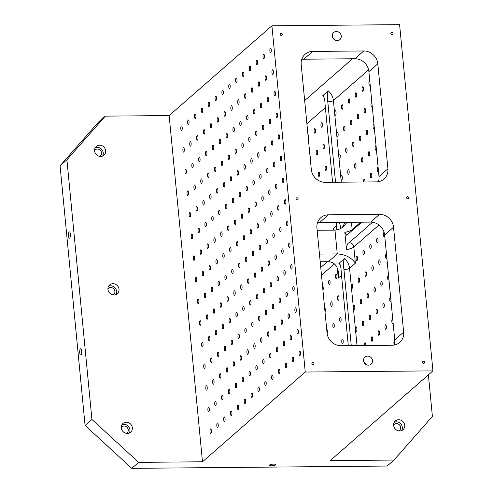 <?xml version="1.0" encoding="UTF-8"?>
<svg xmlns="http://www.w3.org/2000/svg" width="493" height="493" viewBox="0 0 493 493"><rect width="100%" height="100%" fill="white"/><g stroke="black" fill="none" stroke-linecap="round" stroke-linejoin="round"><path stroke-width="0.74" d="M394.197 345.063A13.471 12.319 48.9 0 0 394.739 339.936L384.632 234.988A13.471 12.319 48.9 0 0 370.613 222.115L379.524 214.338L328.449 214.8A13.471 12.319 48.9 0 0 320.838 217.635A13.471 12.319 48.9 0 0 316.931 227.902L327.038 332.849A13.471 12.319 48.9 0 0 341.057 345.716L392.126 345.254A13.471 12.319 48.9 0 0 399.737 342.419A13.471 12.319 48.9 0 0 403.644 332.159L393.537 227.205A13.471 12.319 48.9 0 0 379.524 214.338M60.072 165.784L66.919 159.8L105.311 116.138L98.464 122.122L60.072 165.784L85.073 425.459L91.926 419.475L138.65 462.366L131.797 468.35L387.153 466.045L394.006 460.055L432.398 416.394L428.399 374.84M394.301 344.73A2.268 0.721 89.5 0 1 393.907 342.185A2.268 0.721 89.5 0 1 394.591 340.441A2.268 0.721 89.5 0 1 394.782 340.521M393.069 322.619A2.268 0.721 89.5 0 1 392.551 323.34A2.268 0.721 89.5 0 1 391.806 321.079A2.268 0.721 89.5 0 1 392.508 318.805A2.268 0.721 89.5 0 1 392.711 318.891M386.37 326.452A2.268 0.721 89.5 0 1 385.699 329.324A2.268 0.721 89.5 0 1 384.953 327.062A2.268 0.721 89.5 0 1 385.655 324.788A2.268 0.721 89.5 0 1 386.37 326.452M379.518 332.436A2.268 0.721 89.5 0 1 378.846 335.308A2.268 0.721 89.5 0 1 378.106 333.046A2.268 0.721 89.5 0 1 378.809 330.772A2.268 0.721 89.5 0 1 379.518 332.436M372.671 338.42A2.268 0.721 89.5 0 1 371.999 341.292A2.268 0.721 89.5 0 1 371.254 339.03A2.268 0.721 89.5 0 1 371.956 336.756A2.268 0.721 89.5 0 1 372.671 338.42M364.426 345.507A2.268 0.721 89.5 0 1 365.103 342.74A2.268 0.721 89.5 0 1 365.818 344.404A2.268 0.721 89.5 0 1 365.837 345.494M390.986 300.976A2.268 0.721 89.5 0 1 390.468 301.704A2.268 0.721 89.5 0 1 389.723 299.442A2.268 0.721 89.5 0 1 390.425 297.162A2.268 0.721 89.5 0 1 390.629 297.254M384.287 304.816A2.268 0.721 89.5 0 1 383.616 307.687A2.268 0.721 89.5 0 1 382.87 305.426A2.268 0.721 89.5 0 1 383.572 303.146A2.268 0.721 89.5 0 1 384.287 304.816M377.435 310.8A2.268 0.721 89.5 0 1 376.763 313.671A2.268 0.721 89.5 0 1 376.017 311.41A2.268 0.721 89.5 0 1 376.72 309.129A2.268 0.721 89.5 0 1 377.435 310.8M370.582 316.783A2.268 0.721 89.5 0 1 369.91 319.655A2.268 0.721 89.5 0 1 369.171 317.393A2.268 0.721 89.5 0 1 369.873 315.119A2.268 0.721 89.5 0 1 370.582 316.783M363.735 322.767A2.268 0.721 89.5 0 1 363.064 325.639A2.268 0.721 89.5 0 1 362.318 323.377A2.268 0.721 89.5 0 1 363.021 321.103A2.268 0.721 89.5 0 1 363.735 322.767M388.903 279.34A2.268 0.721 89.5 0 1 388.379 280.061A2.268 0.721 89.5 0 1 387.64 277.799A2.268 0.721 89.5 0 1 388.342 275.525A2.268 0.721 89.5 0 1 388.546 275.618M382.204 283.173A2.268 0.721 89.5 0 1 381.533 286.045A2.268 0.721 89.5 0 1 380.787 283.783A2.268 0.721 89.5 0 1 381.49 281.509A2.268 0.721 89.5 0 1 382.204 283.173M375.352 289.157A2.268 0.721 89.5 0 1 374.68 292.029A2.268 0.721 89.5 0 1 373.934 289.767A2.268 0.721 89.5 0 1 374.637 287.493A2.268 0.721 89.5 0 1 375.352 289.157M368.499 295.141A2.268 0.721 89.5 0 1 367.827 298.012A2.268 0.721 89.5 0 1 367.088 295.751A2.268 0.721 89.5 0 1 367.79 293.477A2.268 0.721 89.5 0 1 368.499 295.141M361.652 301.124A2.268 0.721 89.5 0 1 360.981 303.996A2.268 0.721 89.5 0 1 360.235 301.734A2.268 0.721 89.5 0 1 360.938 299.461A2.268 0.721 89.5 0 1 361.652 301.124M386.82 257.703A2.268 0.721 89.5 0 1 386.296 258.424A2.268 0.721 89.5 0 1 385.557 256.163A2.268 0.721 89.5 0 1 386.259 253.889A2.268 0.721 89.5 0 1 386.463 253.975M380.121 261.536A2.268 0.721 89.5 0 1 379.45 264.408A2.268 0.721 89.5 0 1 378.704 262.147A2.268 0.721 89.5 0 1 379.407 259.873A2.268 0.721 89.5 0 1 380.121 261.536M373.269 267.52A2.268 0.721 89.5 0 1 372.597 270.392A2.268 0.721 89.5 0 1 371.851 268.13A2.268 0.721 89.5 0 1 372.554 265.856A2.268 0.721 89.5 0 1 373.269 267.52M366.416 273.504A2.268 0.721 89.5 0 1 365.744 276.376A2.268 0.721 89.5 0 1 364.999 274.114A2.268 0.721 89.5 0 1 365.707 271.84A2.268 0.721 89.5 0 1 366.416 273.504M359.563 279.488A2.268 0.721 89.5 0 1 358.892 282.36A2.268 0.721 89.5 0 1 358.152 280.098A2.268 0.721 89.5 0 1 358.855 277.824A2.268 0.721 89.5 0 1 359.563 279.488M384.737 236.061A2.268 0.721 89.5 0 1 384.213 236.788A2.268 0.721 89.5 0 1 383.474 234.662A2.268 0.721 89.5 0 1 384.084 232.265M378.039 239.894A2.268 0.721 89.5 0 1 377.361 242.772A2.268 0.721 89.5 0 1 376.621 240.504A2.268 0.721 89.5 0 1 377.324 238.23A2.268 0.721 89.5 0 1 378.039 239.894M371.186 245.878A2.268 0.721 89.5 0 1 370.514 248.755A2.268 0.721 89.5 0 1 369.768 246.488A2.268 0.721 89.5 0 1 370.471 244.214A2.268 0.721 89.5 0 1 371.186 245.878M364.333 251.861A2.268 0.721 89.5 0 1 363.661 254.739A2.268 0.721 89.5 0 1 362.916 252.471A2.268 0.721 89.5 0 1 363.618 250.197A2.268 0.721 89.5 0 1 364.333 251.861M357.48 257.845A2.268 0.721 89.5 0 1 356.809 260.723A2.268 0.721 89.5 0 1 356.069 258.455A2.268 0.721 89.5 0 1 356.772 256.181A2.268 0.721 89.5 0 1 357.48 257.845M357.012 345.575L355.533 330.267A2.268 0.721 89.5 0 1 355.478 329.638A2.268 0.721 89.5 0 1 356.168 327.087A2.268 0.721 89.5 0 1 356.883 328.751A2.268 0.721 89.5 0 1 356.211 331.623A2.268 0.721 89.5 0 1 355.533 330.267L353.45 308.63A2.268 0.721 89.5 0 1 353.389 307.996A2.268 0.721 89.5 0 1 354.085 305.444A2.268 0.721 89.5 0 1 354.8 307.108A2.268 0.721 89.5 0 1 354.128 309.98A2.268 0.721 89.5 0 1 353.45 308.63L351.367 286.988A2.268 0.721 89.5 0 1 351.306 286.359A2.268 0.721 89.5 0 1 352.002 283.808A2.268 0.721 89.5 0 1 352.717 285.472A2.268 0.721 89.5 0 1 352.045 288.343A2.268 0.721 89.5 0 1 351.367 286.988L349.568 268.278L355.391 263.194L353.826 246.962A4.492 4.104 48.9 0 0 349.155 242.673C347.59 243.086 346.708 245.415 346.505 249.68L344.841 232.369A13.471 3.365 174.5 0 0 352.162 229.652L351.454 222.294M351.269 345.624L343.941 269.517C343.208 265.068 343.356 261.438 344.379 258.64L338.901 263.428L339.498 263.441M378.464 181.689A13.471 12.319 48.9 0 0 379.006 176.562L368.9 71.608A13.471 12.319 48.9 0 0 354.886 58.741L303.811 59.203A13.471 12.319 48.9 0 0 301.741 59.4M335.536 182.25L327.796 101.811C327.062 97.361 327.21 93.738 328.233 90.94L322.749 95.722L323.346 95.741M336.436 222.429L336.805 229.929M372.542 222.244L349.155 242.673M361.856 222.195L346.684 235.198L344.841 232.369M340.108 264.55A13.471 12.319 48.9 0 0 338.901 263.428C340.262 264.162 341.033 266.99 341.199 271.908L348.298 345.655M327.37 261.703L320.746 267.489M332.572 182.274L325.053 104.208C324.881 99.284 324.117 96.455 322.749 95.722A13.471 12.319 48.9 0 1 323.956 96.844M340.99 228.308L339.412 222.398M85.073 425.459L131.797 468.35M328.449 214.8L319.544 222.577A13.471 12.319 48.9 0 0 317.474 222.774M319.544 222.577L370.613 222.115M319.452 254.074L337.261 253.913C345.328 254.413 351.367 257.506 355.391 263.194M317.159 230.274L334.969 230.114C337.902 230.046 340.737 228.844 343.455 226.509L347.072 222.331M301.198 64.521L311.305 169.475A13.471 12.319 48.9 0 0 325.325 182.342L376.393 181.88A13.471 12.319 48.9 0 0 384.01 179.045A13.471 12.319 48.9 0 0 387.911 168.779L377.811 63.831A13.471 12.319 48.9 0 0 363.791 50.964L312.716 51.426A13.471 12.319 48.9 0 0 305.105 54.261A13.471 12.319 48.9 0 0 301.198 64.521M334.242 230.12L333.471 228.382L333.638 230.126M320.191 261.771L328.356 261.697C334.106 262.048 337.489 265.721 338.494 272.703L338.266 278.151L341.526 275.304M343.183 340.718A2.268 0.721 89.5 0 1 342.512 343.59A2.268 0.721 89.5 0 1 341.766 341.329A2.268 0.721 89.5 0 1 342.469 339.055A2.268 0.721 89.5 0 1 343.183 340.718M341.094 319.076A2.268 0.721 89.5 0 1 340.423 321.954A2.268 0.721 89.5 0 1 339.683 319.686A2.268 0.721 89.5 0 1 340.386 317.412A2.268 0.721 89.5 0 1 341.094 319.076M334.248 325.06A2.268 0.721 89.5 0 1 333.576 327.937A2.268 0.721 89.5 0 1 332.83 325.67A2.268 0.721 89.5 0 1 333.533 323.396A2.268 0.721 89.5 0 1 334.248 325.06M326.705 329.379A2.268 0.721 89.5 0 1 327.395 331.043A2.268 0.721 89.5 0 1 327.124 333.533M339.011 297.439A2.268 0.721 89.5 0 1 338.34 300.311A2.268 0.721 89.5 0 1 337.6 298.049A2.268 0.721 89.5 0 1 338.303 295.775A2.268 0.721 89.5 0 1 339.011 297.439M332.165 303.423A2.268 0.721 89.5 0 1 331.493 306.295A2.268 0.721 89.5 0 1 330.748 304.033A2.268 0.721 89.5 0 1 331.45 301.759A2.268 0.721 89.5 0 1 332.165 303.423M324.622 307.743A2.268 0.721 89.5 0 1 325.312 309.407A2.268 0.721 89.5 0 1 325.023 311.927M336.929 275.797A2.268 0.721 89.5 0 1 336.257 278.674A2.268 0.721 89.5 0 1 335.517 276.413A2.268 0.721 89.5 0 1 336.22 274.133A2.268 0.721 89.5 0 1 336.929 275.797M330.082 281.78A2.268 0.721 89.5 0 1 329.41 284.658A2.268 0.721 89.5 0 1 328.665 282.397A2.268 0.721 89.5 0 1 329.367 280.116A2.268 0.721 89.5 0 1 330.082 281.78M322.539 286.1A2.268 0.721 89.5 0 1 323.229 287.764A2.268 0.721 89.5 0 1 322.94 290.285M299.054 353.986A2.268 0.721 89.5 0 1 299.726 351.115A2.268 0.721 89.5 0 1 300.465 353.376A2.268 0.721 89.5 0 1 299.762 355.65A2.268 0.721 89.5 0 1 299.054 353.986M292.201 359.97A2.268 0.721 89.5 0 1 292.873 357.098A2.268 0.721 89.5 0 1 293.618 359.36A2.268 0.721 89.5 0 1 292.916 361.634A2.268 0.721 89.5 0 1 292.201 359.97M285.348 365.954A2.268 0.721 89.5 0 1 286.02 363.082A2.268 0.721 89.5 0 1 286.766 365.344A2.268 0.721 89.5 0 1 286.063 367.618A2.268 0.721 89.5 0 1 285.348 365.954M278.496 371.938A2.268 0.721 89.5 0 1 279.174 369.066A2.268 0.721 89.5 0 1 279.913 371.328A2.268 0.721 89.5 0 1 279.211 373.602A2.268 0.721 89.5 0 1 278.496 371.938M271.649 377.921A2.268 0.721 89.5 0 1 272.321 375.05A2.268 0.721 89.5 0 1 273.067 377.311A2.268 0.721 89.5 0 1 272.358 379.585A2.268 0.721 89.5 0 1 271.649 377.921M264.796 383.905A2.268 0.721 89.5 0 1 265.468 381.034A2.268 0.721 89.5 0 1 266.214 383.295A2.268 0.721 89.5 0 1 265.511 385.569A2.268 0.721 89.5 0 1 264.796 383.905M257.944 389.889A2.268 0.721 89.5 0 1 258.615 387.017A2.268 0.721 89.5 0 1 259.361 389.279A2.268 0.721 89.5 0 1 258.659 391.553A2.268 0.721 89.5 0 1 257.944 389.889M251.097 395.873A2.268 0.721 89.5 0 1 251.769 393.001A2.268 0.721 89.5 0 1 252.508 395.263A2.268 0.721 89.5 0 1 251.806 397.537A2.268 0.721 89.5 0 1 251.097 395.873M244.245 401.857A2.268 0.721 89.5 0 1 244.916 398.985A2.268 0.721 89.5 0 1 245.662 401.247A2.268 0.721 89.5 0 1 244.959 403.52A2.268 0.721 89.5 0 1 244.245 401.857M237.392 407.84A2.268 0.721 89.5 0 1 238.064 404.969A2.268 0.721 89.5 0 1 238.809 407.23A2.268 0.721 89.5 0 1 238.107 409.51A2.268 0.721 89.5 0 1 237.392 407.84M230.545 413.824A2.268 0.721 89.5 0 1 231.217 410.952A2.268 0.721 89.5 0 1 231.956 413.214A2.268 0.721 89.5 0 1 231.254 415.494A2.268 0.721 89.5 0 1 230.545 413.824M223.693 419.808A2.268 0.721 89.5 0 1 224.364 416.936A2.268 0.721 89.5 0 1 225.11 419.198A2.268 0.721 89.5 0 1 224.401 421.478A2.268 0.721 89.5 0 1 223.693 419.808M216.84 425.798A2.268 0.721 89.5 0 1 217.512 422.92A2.268 0.721 89.5 0 1 218.257 425.182A2.268 0.721 89.5 0 1 217.555 427.462A2.268 0.721 89.5 0 1 216.84 425.798M209.987 431.782A2.268 0.721 89.5 0 1 210.659 428.904A2.268 0.721 89.5 0 1 211.405 431.165A2.268 0.721 89.5 0 1 210.702 433.446A2.268 0.721 89.5 0 1 209.987 431.782M296.971 332.35A2.268 0.721 89.5 0 1 297.643 329.478A2.268 0.721 89.5 0 1 298.382 331.74A2.268 0.721 89.5 0 1 297.68 334.014A2.268 0.721 89.5 0 1 296.971 332.35M290.118 338.334A2.268 0.721 89.5 0 1 290.79 335.462A2.268 0.721 89.5 0 1 291.536 337.723A2.268 0.721 89.5 0 1 290.827 339.997A2.268 0.721 89.5 0 1 290.118 338.334M283.265 344.317A2.268 0.721 89.5 0 1 283.937 341.446A2.268 0.721 89.5 0 1 284.683 343.707A2.268 0.721 89.5 0 1 283.98 345.981A2.268 0.721 89.5 0 1 283.265 344.317M276.413 350.301A2.268 0.721 89.5 0 1 277.084 347.429A2.268 0.721 89.5 0 1 277.83 349.691A2.268 0.721 89.5 0 1 277.128 351.965A2.268 0.721 89.5 0 1 276.413 350.301M269.566 356.285A2.268 0.721 89.5 0 1 270.238 353.413A2.268 0.721 89.5 0 1 270.977 355.675A2.268 0.721 89.5 0 1 270.275 357.949A2.268 0.721 89.5 0 1 269.566 356.285M262.714 362.269A2.268 0.721 89.5 0 1 263.385 359.397A2.268 0.721 89.5 0 1 264.131 361.659A2.268 0.721 89.5 0 1 263.428 363.933A2.268 0.721 89.5 0 1 262.714 362.269M255.861 368.253A2.268 0.721 89.5 0 1 256.533 365.381A2.268 0.721 89.5 0 1 257.278 367.642A2.268 0.721 89.5 0 1 256.576 369.916A2.268 0.721 89.5 0 1 255.861 368.253M249.014 374.236A2.268 0.721 89.5 0 1 249.686 371.365A2.268 0.721 89.5 0 1 250.426 373.626A2.268 0.721 89.5 0 1 249.723 375.9A2.268 0.721 89.5 0 1 249.014 374.236M242.162 380.22A2.268 0.721 89.5 0 1 242.833 377.348A2.268 0.721 89.5 0 1 243.579 379.61A2.268 0.721 89.5 0 1 242.87 381.884A2.268 0.721 89.5 0 1 242.162 380.22M235.309 386.204A2.268 0.721 89.5 0 1 235.981 383.332A2.268 0.721 89.5 0 1 236.726 385.594A2.268 0.721 89.5 0 1 236.024 387.868A2.268 0.721 89.5 0 1 235.309 386.204M228.456 392.188A2.268 0.721 89.5 0 1 229.128 389.316A2.268 0.721 89.5 0 1 229.874 391.578A2.268 0.721 89.5 0 1 229.171 393.852A2.268 0.721 89.5 0 1 228.456 392.188M221.61 398.171A2.268 0.721 89.5 0 1 222.281 395.3A2.268 0.721 89.5 0 1 223.021 397.561A2.268 0.721 89.5 0 1 222.318 399.835A2.268 0.721 89.5 0 1 221.61 398.171M214.757 404.155A2.268 0.721 89.5 0 1 215.429 401.284A2.268 0.721 89.5 0 1 216.174 403.545A2.268 0.721 89.5 0 1 215.472 405.819A2.268 0.721 89.5 0 1 214.757 404.155M207.904 410.139A2.268 0.721 89.5 0 1 208.576 407.267A2.268 0.721 89.5 0 1 209.322 409.529A2.268 0.721 89.5 0 1 208.619 411.803A2.268 0.721 89.5 0 1 207.904 410.139M294.882 310.707A2.268 0.721 89.5 0 1 295.553 307.835A2.268 0.721 89.5 0 1 296.299 310.097A2.268 0.721 89.5 0 1 295.597 312.371A2.268 0.721 89.5 0 1 294.882 310.707M288.035 316.691A2.268 0.721 89.5 0 1 288.707 313.819A2.268 0.721 89.5 0 1 289.446 316.081A2.268 0.721 89.5 0 1 288.744 318.355A2.268 0.721 89.5 0 1 288.035 316.691M281.183 322.675A2.268 0.721 89.5 0 1 281.854 319.803A2.268 0.721 89.5 0 1 282.6 322.065A2.268 0.721 89.5 0 1 281.897 324.345A2.268 0.721 89.5 0 1 281.183 322.675M274.33 328.658A2.268 0.721 89.5 0 1 275.002 325.787A2.268 0.721 89.5 0 1 275.747 328.048A2.268 0.721 89.5 0 1 275.045 330.328A2.268 0.721 89.5 0 1 274.33 328.658M267.483 334.642A2.268 0.721 89.5 0 1 268.155 331.771A2.268 0.721 89.5 0 1 268.895 334.032A2.268 0.721 89.5 0 1 268.192 336.312A2.268 0.721 89.5 0 1 267.483 334.642M260.631 340.632A2.268 0.721 89.5 0 1 261.302 337.754A2.268 0.721 89.5 0 1 262.048 340.016A2.268 0.721 89.5 0 1 261.345 342.296A2.268 0.721 89.5 0 1 260.631 340.632M253.778 346.616A2.268 0.721 89.5 0 1 254.45 343.738A2.268 0.721 89.5 0 1 255.195 346A2.268 0.721 89.5 0 1 254.493 348.28A2.268 0.721 89.5 0 1 253.778 346.616M246.925 352.6A2.268 0.721 89.5 0 1 247.597 349.722A2.268 0.721 89.5 0 1 248.343 351.984A2.268 0.721 89.5 0 1 247.64 354.264A2.268 0.721 89.5 0 1 246.925 352.6M240.079 358.584A2.268 0.721 89.5 0 1 240.75 355.706A2.268 0.721 89.5 0 1 241.49 357.967A2.268 0.721 89.5 0 1 240.787 360.247A2.268 0.721 89.5 0 1 240.079 358.584M233.226 364.567A2.268 0.721 89.5 0 1 233.898 361.689A2.268 0.721 89.5 0 1 234.643 363.951A2.268 0.721 89.5 0 1 233.941 366.231A2.268 0.721 89.5 0 1 233.226 364.567M226.373 370.551A2.268 0.721 89.5 0 1 227.045 367.673A2.268 0.721 89.5 0 1 227.791 369.935A2.268 0.721 89.5 0 1 227.088 372.215A2.268 0.721 89.5 0 1 226.373 370.551M219.527 376.535A2.268 0.721 89.5 0 1 220.198 373.657A2.268 0.721 89.5 0 1 220.938 375.919A2.268 0.721 89.5 0 1 220.235 378.199A2.268 0.721 89.5 0 1 219.527 376.535M212.674 382.519A2.268 0.721 89.5 0 1 213.346 379.641A2.268 0.721 89.5 0 1 214.091 381.902A2.268 0.721 89.5 0 1 213.389 384.183A2.268 0.721 89.5 0 1 212.674 382.519M205.821 388.502A2.268 0.721 89.5 0 1 206.493 385.625A2.268 0.721 89.5 0 1 207.239 387.886A2.268 0.721 89.5 0 1 206.536 390.166A2.268 0.721 89.5 0 1 205.821 388.502M292.799 289.071A2.268 0.721 89.5 0 1 293.471 286.199A2.268 0.721 89.5 0 1 294.216 288.46A2.268 0.721 89.5 0 1 293.514 290.734A2.268 0.721 89.5 0 1 292.799 289.071M285.952 295.054A2.268 0.721 89.5 0 1 286.624 292.183A2.268 0.721 89.5 0 1 287.364 294.444A2.268 0.721 89.5 0 1 286.661 296.718A2.268 0.721 89.5 0 1 285.952 295.054M279.1 301.038A2.268 0.721 89.5 0 1 279.771 298.166A2.268 0.721 89.5 0 1 280.517 300.428A2.268 0.721 89.5 0 1 279.814 302.702A2.268 0.721 89.5 0 1 279.1 301.038M272.247 307.022A2.268 0.721 89.5 0 1 272.919 304.15A2.268 0.721 89.5 0 1 273.664 306.412A2.268 0.721 89.5 0 1 272.962 308.686A2.268 0.721 89.5 0 1 272.247 307.022M265.394 313.006A2.268 0.721 89.5 0 1 266.066 310.134A2.268 0.721 89.5 0 1 266.812 312.396A2.268 0.721 89.5 0 1 266.109 314.67A2.268 0.721 89.5 0 1 265.394 313.006M258.548 318.989A2.268 0.721 89.5 0 1 259.219 316.118A2.268 0.721 89.5 0 1 259.959 318.379A2.268 0.721 89.5 0 1 259.256 320.653A2.268 0.721 89.5 0 1 258.548 318.989M251.695 324.973A2.268 0.721 89.5 0 1 252.367 322.102A2.268 0.721 89.5 0 1 253.112 324.363A2.268 0.721 89.5 0 1 252.41 326.637A2.268 0.721 89.5 0 1 251.695 324.973M244.842 330.957A2.268 0.721 89.5 0 1 245.514 328.085A2.268 0.721 89.5 0 1 246.26 330.347A2.268 0.721 89.5 0 1 245.557 332.621A2.268 0.721 89.5 0 1 244.842 330.957M237.996 336.941A2.268 0.721 89.5 0 1 238.667 334.069A2.268 0.721 89.5 0 1 239.407 336.331A2.268 0.721 89.5 0 1 238.704 338.605A2.268 0.721 89.5 0 1 237.996 336.941M231.143 342.925A2.268 0.721 89.5 0 1 231.815 340.053A2.268 0.721 89.5 0 1 232.56 342.315A2.268 0.721 89.5 0 1 231.858 344.589A2.268 0.721 89.5 0 1 231.143 342.925M224.29 348.908A2.268 0.721 89.5 0 1 224.962 346.037A2.268 0.721 89.5 0 1 225.708 348.298A2.268 0.721 89.5 0 1 225.005 350.572A2.268 0.721 89.5 0 1 224.29 348.908M217.438 354.892A2.268 0.721 89.5 0 1 218.109 352.02A2.268 0.721 89.5 0 1 218.855 354.282A2.268 0.721 89.5 0 1 218.152 356.556A2.268 0.721 89.5 0 1 217.438 354.892M210.591 360.876A2.268 0.721 89.5 0 1 211.263 358.004A2.268 0.721 89.5 0 1 212.002 360.266A2.268 0.721 89.5 0 1 211.3 362.54A2.268 0.721 89.5 0 1 210.591 360.876M203.738 366.86A2.268 0.721 89.5 0 1 204.41 363.988A2.268 0.721 89.5 0 1 205.156 366.25A2.268 0.721 89.5 0 1 204.453 368.524A2.268 0.721 89.5 0 1 203.738 366.86M290.716 267.434A2.268 0.721 89.5 0 1 291.388 264.556A2.268 0.721 89.5 0 1 292.133 266.818A2.268 0.721 89.5 0 1 291.431 269.098A2.268 0.721 89.5 0 1 290.716 267.434M283.863 273.418A2.268 0.721 89.5 0 1 284.535 270.54A2.268 0.721 89.5 0 1 285.281 272.802A2.268 0.721 89.5 0 1 284.578 275.082A2.268 0.721 89.5 0 1 283.863 273.418M277.017 279.402A2.268 0.721 89.5 0 1 277.688 276.524A2.268 0.721 89.5 0 1 278.428 278.785A2.268 0.721 89.5 0 1 277.725 281.065A2.268 0.721 89.5 0 1 277.017 279.402M270.164 285.385A2.268 0.721 89.5 0 1 270.836 282.507A2.268 0.721 89.5 0 1 271.581 284.769A2.268 0.721 89.5 0 1 270.879 287.049A2.268 0.721 89.5 0 1 270.164 285.385M263.311 291.369A2.268 0.721 89.5 0 1 263.983 288.491A2.268 0.721 89.5 0 1 264.729 290.753A2.268 0.721 89.5 0 1 264.026 293.033A2.268 0.721 89.5 0 1 263.311 291.369M256.465 297.353A2.268 0.721 89.5 0 1 257.136 294.475A2.268 0.721 89.5 0 1 257.876 296.737A2.268 0.721 89.5 0 1 257.173 299.017A2.268 0.721 89.5 0 1 256.465 297.353M249.612 303.337A2.268 0.721 89.5 0 1 250.284 300.459A2.268 0.721 89.5 0 1 251.029 302.72A2.268 0.721 89.5 0 1 250.327 305.001A2.268 0.721 89.5 0 1 249.612 303.337M242.759 309.321A2.268 0.721 89.5 0 1 243.431 306.443A2.268 0.721 89.5 0 1 244.177 308.71A2.268 0.721 89.5 0 1 243.474 310.984A2.268 0.721 89.5 0 1 242.759 309.321M235.907 315.304A2.268 0.721 89.5 0 1 236.585 312.426A2.268 0.721 89.5 0 1 237.324 314.694A2.268 0.721 89.5 0 1 236.622 316.968A2.268 0.721 89.5 0 1 235.907 315.304M229.06 321.288A2.268 0.721 89.5 0 1 229.732 318.41A2.268 0.721 89.5 0 1 230.477 320.678A2.268 0.721 89.5 0 1 229.769 322.952A2.268 0.721 89.5 0 1 229.06 321.288M222.207 327.272A2.268 0.721 89.5 0 1 222.879 324.394A2.268 0.721 89.5 0 1 223.625 326.662A2.268 0.721 89.5 0 1 222.922 328.936A2.268 0.721 89.5 0 1 222.207 327.272M215.355 333.256A2.268 0.721 89.5 0 1 216.026 330.378A2.268 0.721 89.5 0 1 216.772 332.646A2.268 0.721 89.5 0 1 216.07 334.92A2.268 0.721 89.5 0 1 215.355 333.256M208.508 339.239A2.268 0.721 89.5 0 1 209.18 336.362A2.268 0.721 89.5 0 1 209.919 338.629A2.268 0.721 89.5 0 1 209.217 340.903A2.268 0.721 89.5 0 1 208.508 339.239M201.655 345.223A2.268 0.721 89.5 0 1 202.327 342.352A2.268 0.721 89.5 0 1 203.073 344.613A2.268 0.721 89.5 0 1 202.37 346.887A2.268 0.721 89.5 0 1 201.655 345.223M288.633 245.791A2.268 0.721 89.5 0 1 289.305 242.92A2.268 0.721 89.5 0 1 290.05 245.181A2.268 0.721 89.5 0 1 289.348 247.455A2.268 0.721 89.5 0 1 288.633 245.791M281.78 251.775A2.268 0.721 89.5 0 1 282.452 248.903A2.268 0.721 89.5 0 1 283.198 251.165A2.268 0.721 89.5 0 1 282.495 253.439A2.268 0.721 89.5 0 1 281.78 251.775M274.934 257.759A2.268 0.721 89.5 0 1 275.605 254.887A2.268 0.721 89.5 0 1 276.345 257.149A2.268 0.721 89.5 0 1 275.642 259.423A2.268 0.721 89.5 0 1 274.934 257.759M268.081 263.743A2.268 0.721 89.5 0 1 268.753 260.871A2.268 0.721 89.5 0 1 269.498 263.133A2.268 0.721 89.5 0 1 268.796 265.407A2.268 0.721 89.5 0 1 268.081 263.743M261.228 269.726A2.268 0.721 89.5 0 1 261.9 266.855A2.268 0.721 89.5 0 1 262.646 269.116A2.268 0.721 89.5 0 1 261.943 271.39A2.268 0.721 89.5 0 1 261.228 269.726M254.382 275.71A2.268 0.721 89.5 0 1 255.054 272.839A2.268 0.721 89.5 0 1 255.793 275.1A2.268 0.721 89.5 0 1 255.091 277.374A2.268 0.721 89.5 0 1 254.382 275.71M247.529 281.694A2.268 0.721 89.5 0 1 248.201 278.822A2.268 0.721 89.5 0 1 248.947 281.084A2.268 0.721 89.5 0 1 248.238 283.358A2.268 0.721 89.5 0 1 247.529 281.694M240.676 287.678A2.268 0.721 89.5 0 1 241.348 284.806A2.268 0.721 89.5 0 1 242.094 287.068A2.268 0.721 89.5 0 1 241.391 289.342A2.268 0.721 89.5 0 1 240.676 287.678M233.824 293.662A2.268 0.721 89.5 0 1 234.495 290.79A2.268 0.721 89.5 0 1 235.241 293.052A2.268 0.721 89.5 0 1 234.539 295.325A2.268 0.721 89.5 0 1 233.824 293.662M226.977 299.645A2.268 0.721 89.5 0 1 227.649 296.774A2.268 0.721 89.5 0 1 228.388 299.035A2.268 0.721 89.5 0 1 227.686 301.309A2.268 0.721 89.5 0 1 226.977 299.645M220.124 305.629A2.268 0.721 89.5 0 1 220.796 302.757A2.268 0.721 89.5 0 1 221.542 305.019A2.268 0.721 89.5 0 1 220.839 307.293A2.268 0.721 89.5 0 1 220.124 305.629M213.272 311.613A2.268 0.721 89.5 0 1 213.944 308.741A2.268 0.721 89.5 0 1 214.689 311.003A2.268 0.721 89.5 0 1 213.987 313.277A2.268 0.721 89.5 0 1 213.272 311.613M206.425 317.597A2.268 0.721 89.5 0 1 207.097 314.725A2.268 0.721 89.5 0 1 207.836 316.987A2.268 0.721 89.5 0 1 207.134 319.261A2.268 0.721 89.5 0 1 206.425 317.597M199.573 323.581A2.268 0.721 89.5 0 1 200.244 320.709A2.268 0.721 89.5 0 1 200.99 322.97A2.268 0.721 89.5 0 1 200.281 325.244A2.268 0.721 89.5 0 1 199.573 323.581M286.55 224.155A2.268 0.721 89.5 0 1 287.222 221.277A2.268 0.721 89.5 0 1 287.967 223.545A2.268 0.721 89.5 0 1 287.265 225.819A2.268 0.721 89.5 0 1 286.55 224.155M279.697 230.139A2.268 0.721 89.5 0 1 280.369 227.261A2.268 0.721 89.5 0 1 281.115 229.528A2.268 0.721 89.5 0 1 280.412 231.802A2.268 0.721 89.5 0 1 279.697 230.139M272.851 236.122A2.268 0.721 89.5 0 1 273.523 233.244A2.268 0.721 89.5 0 1 274.262 235.512A2.268 0.721 89.5 0 1 273.56 237.786A2.268 0.721 89.5 0 1 272.851 236.122M265.998 242.106A2.268 0.721 89.5 0 1 266.67 239.228A2.268 0.721 89.5 0 1 267.416 241.496A2.268 0.721 89.5 0 1 266.707 243.77A2.268 0.721 89.5 0 1 265.998 242.106M259.145 248.09A2.268 0.721 89.5 0 1 259.817 245.212A2.268 0.721 89.5 0 1 260.563 247.48A2.268 0.721 89.5 0 1 259.86 249.754A2.268 0.721 89.5 0 1 259.145 248.09M252.293 254.074A2.268 0.721 89.5 0 1 252.964 251.202A2.268 0.721 89.5 0 1 253.71 253.464A2.268 0.721 89.5 0 1 253.008 255.738A2.268 0.721 89.5 0 1 252.293 254.074M245.446 260.058A2.268 0.721 89.5 0 1 246.118 257.186A2.268 0.721 89.5 0 1 246.857 259.447A2.268 0.721 89.5 0 1 246.155 261.721A2.268 0.721 89.5 0 1 245.446 260.058M238.594 266.041A2.268 0.721 89.5 0 1 239.265 263.17A2.268 0.721 89.5 0 1 240.011 265.431A2.268 0.721 89.5 0 1 239.308 267.705A2.268 0.721 89.5 0 1 238.594 266.041M231.741 272.025A2.268 0.721 89.5 0 1 232.413 269.153A2.268 0.721 89.5 0 1 233.158 271.415A2.268 0.721 89.5 0 1 232.456 273.689A2.268 0.721 89.5 0 1 231.741 272.025M224.894 278.009A2.268 0.721 89.5 0 1 225.566 275.137A2.268 0.721 89.5 0 1 226.305 277.399A2.268 0.721 89.5 0 1 225.603 279.673A2.268 0.721 89.5 0 1 224.894 278.009M218.042 283.993A2.268 0.721 89.5 0 1 218.713 281.121A2.268 0.721 89.5 0 1 219.459 283.383A2.268 0.721 89.5 0 1 218.756 285.657A2.268 0.721 89.5 0 1 218.042 283.993M211.189 289.976A2.268 0.721 89.5 0 1 211.861 287.105A2.268 0.721 89.5 0 1 212.606 289.366A2.268 0.721 89.5 0 1 211.904 291.64A2.268 0.721 89.5 0 1 211.189 289.976M204.336 295.96A2.268 0.721 89.5 0 1 205.008 293.089A2.268 0.721 89.5 0 1 205.754 295.35A2.268 0.721 89.5 0 1 205.051 297.624A2.268 0.721 89.5 0 1 204.336 295.96M197.49 301.944A2.268 0.721 89.5 0 1 198.161 299.072A2.268 0.721 89.5 0 1 198.901 301.334A2.268 0.721 89.5 0 1 198.198 303.608A2.268 0.721 89.5 0 1 197.49 301.944M284.467 202.512A2.268 0.721 89.5 0 1 285.139 199.64A2.268 0.721 89.5 0 1 285.885 201.902A2.268 0.721 89.5 0 1 285.182 204.176A2.268 0.721 89.5 0 1 284.467 202.512M277.614 208.496A2.268 0.721 89.5 0 1 278.286 205.624A2.268 0.721 89.5 0 1 279.032 207.886A2.268 0.721 89.5 0 1 278.329 210.16A2.268 0.721 89.5 0 1 277.614 208.496M270.762 214.48A2.268 0.721 89.5 0 1 271.433 211.608A2.268 0.721 89.5 0 1 272.179 213.87A2.268 0.721 89.5 0 1 271.477 216.144A2.268 0.721 89.5 0 1 270.762 214.48M263.915 220.463A2.268 0.721 89.5 0 1 264.587 217.592A2.268 0.721 89.5 0 1 265.326 219.853A2.268 0.721 89.5 0 1 264.624 222.127A2.268 0.721 89.5 0 1 263.915 220.463M257.063 226.447A2.268 0.721 89.5 0 1 257.734 223.576A2.268 0.721 89.5 0 1 258.48 225.837A2.268 0.721 89.5 0 1 257.777 228.111A2.268 0.721 89.5 0 1 257.063 226.447M250.21 232.431A2.268 0.721 89.5 0 1 250.882 229.559A2.268 0.721 89.5 0 1 251.627 231.821A2.268 0.721 89.5 0 1 250.925 234.095A2.268 0.721 89.5 0 1 250.21 232.431M243.363 238.415A2.268 0.721 89.5 0 1 244.035 235.543A2.268 0.721 89.5 0 1 244.774 237.805A2.268 0.721 89.5 0 1 244.072 240.079A2.268 0.721 89.5 0 1 243.363 238.415M236.511 244.399A2.268 0.721 89.5 0 1 237.182 241.527A2.268 0.721 89.5 0 1 237.928 243.788A2.268 0.721 89.5 0 1 237.225 246.062A2.268 0.721 89.5 0 1 236.511 244.399M229.658 250.382A2.268 0.721 89.5 0 1 230.33 247.511A2.268 0.721 89.5 0 1 231.075 249.772A2.268 0.721 89.5 0 1 230.373 252.052A2.268 0.721 89.5 0 1 229.658 250.382M222.805 256.366A2.268 0.721 89.5 0 1 223.477 253.494A2.268 0.721 89.5 0 1 224.223 255.756A2.268 0.721 89.5 0 1 223.52 258.036A2.268 0.721 89.5 0 1 222.805 256.366M215.959 262.35A2.268 0.721 89.5 0 1 216.63 259.478A2.268 0.721 89.5 0 1 217.37 261.74A2.268 0.721 89.5 0 1 216.667 264.02A2.268 0.721 89.5 0 1 215.959 262.35M209.106 268.34A2.268 0.721 89.5 0 1 209.778 265.462A2.268 0.721 89.5 0 1 210.523 267.724A2.268 0.721 89.5 0 1 209.821 270.004A2.268 0.721 89.5 0 1 209.106 268.34M202.253 274.324A2.268 0.721 89.5 0 1 202.925 271.446A2.268 0.721 89.5 0 1 203.671 273.707A2.268 0.721 89.5 0 1 202.968 275.988A2.268 0.721 89.5 0 1 202.253 274.324M195.407 280.307A2.268 0.721 89.5 0 1 196.078 277.43A2.268 0.721 89.5 0 1 196.818 279.691A2.268 0.721 89.5 0 1 196.115 281.971A2.268 0.721 89.5 0 1 195.407 280.307M282.384 180.876A2.268 0.721 89.5 0 1 283.056 178.004A2.268 0.721 89.5 0 1 283.795 180.265A2.268 0.721 89.5 0 1 283.093 182.539A2.268 0.721 89.5 0 1 282.384 180.876M275.532 186.859A2.268 0.721 89.5 0 1 276.203 183.988A2.268 0.721 89.5 0 1 276.949 186.249A2.268 0.721 89.5 0 1 276.246 188.523A2.268 0.721 89.5 0 1 275.532 186.859M268.679 192.843A2.268 0.721 89.5 0 1 269.351 189.971A2.268 0.721 89.5 0 1 270.096 192.233A2.268 0.721 89.5 0 1 269.394 194.507A2.268 0.721 89.5 0 1 268.679 192.843M261.832 198.827A2.268 0.721 89.5 0 1 262.504 195.955A2.268 0.721 89.5 0 1 263.244 198.217A2.268 0.721 89.5 0 1 262.541 200.491A2.268 0.721 89.5 0 1 261.832 198.827M254.98 204.811A2.268 0.721 89.5 0 1 255.651 201.939A2.268 0.721 89.5 0 1 256.397 204.201A2.268 0.721 89.5 0 1 255.694 206.475A2.268 0.721 89.5 0 1 254.98 204.811M248.127 210.794A2.268 0.721 89.5 0 1 248.799 207.923A2.268 0.721 89.5 0 1 249.544 210.184A2.268 0.721 89.5 0 1 248.842 212.458A2.268 0.721 89.5 0 1 248.127 210.794M241.274 216.778A2.268 0.721 89.5 0 1 241.946 213.907A2.268 0.721 89.5 0 1 242.692 216.168A2.268 0.721 89.5 0 1 241.989 218.442A2.268 0.721 89.5 0 1 241.274 216.778M234.428 222.762A2.268 0.721 89.5 0 1 235.099 219.89A2.268 0.721 89.5 0 1 235.839 222.152A2.268 0.721 89.5 0 1 235.136 224.426A2.268 0.721 89.5 0 1 234.428 222.762M227.575 228.746A2.268 0.721 89.5 0 1 228.247 225.874A2.268 0.721 89.5 0 1 228.992 228.136A2.268 0.721 89.5 0 1 228.29 230.41A2.268 0.721 89.5 0 1 227.575 228.746M220.722 234.73A2.268 0.721 89.5 0 1 221.394 231.858A2.268 0.721 89.5 0 1 222.14 234.12A2.268 0.721 89.5 0 1 221.437 236.393A2.268 0.721 89.5 0 1 220.722 234.73M213.876 240.713A2.268 0.721 89.5 0 1 214.547 237.842A2.268 0.721 89.5 0 1 215.287 240.103A2.268 0.721 89.5 0 1 214.584 242.377A2.268 0.721 89.5 0 1 213.876 240.713M207.023 246.697A2.268 0.721 89.5 0 1 207.695 243.825A2.268 0.721 89.5 0 1 208.44 246.087A2.268 0.721 89.5 0 1 207.738 248.361A2.268 0.721 89.5 0 1 207.023 246.697M200.17 252.681A2.268 0.721 89.5 0 1 200.842 249.809A2.268 0.721 89.5 0 1 201.588 252.071A2.268 0.721 89.5 0 1 200.885 254.345A2.268 0.721 89.5 0 1 200.17 252.681M193.318 258.665A2.268 0.721 89.5 0 1 193.989 255.793A2.268 0.721 89.5 0 1 194.735 258.055A2.268 0.721 89.5 0 1 194.032 260.329A2.268 0.721 89.5 0 1 193.318 258.665M280.301 159.233A2.268 0.721 89.5 0 1 280.973 156.361A2.268 0.721 89.5 0 1 281.713 158.623A2.268 0.721 89.5 0 1 281.01 160.897A2.268 0.721 89.5 0 1 280.301 159.233M273.449 165.217A2.268 0.721 89.5 0 1 274.12 162.345A2.268 0.721 89.5 0 1 274.866 164.607A2.268 0.721 89.5 0 1 274.163 166.887A2.268 0.721 89.5 0 1 273.449 165.217M266.596 171.2A2.268 0.721 89.5 0 1 267.268 168.329A2.268 0.721 89.5 0 1 268.013 170.59A2.268 0.721 89.5 0 1 267.311 172.87A2.268 0.721 89.5 0 1 266.596 171.2M259.743 177.184A2.268 0.721 89.5 0 1 260.421 174.312A2.268 0.721 89.5 0 1 261.161 176.574A2.268 0.721 89.5 0 1 260.458 178.854A2.268 0.721 89.5 0 1 259.743 177.184M252.897 183.174A2.268 0.721 89.5 0 1 253.568 180.296A2.268 0.721 89.5 0 1 254.314 182.558A2.268 0.721 89.5 0 1 253.605 184.838A2.268 0.721 89.5 0 1 252.897 183.174M246.044 189.158A2.268 0.721 89.5 0 1 246.716 186.28A2.268 0.721 89.5 0 1 247.461 188.542A2.268 0.721 89.5 0 1 246.759 190.822A2.268 0.721 89.5 0 1 246.044 189.158M239.191 195.142A2.268 0.721 89.5 0 1 239.863 192.264A2.268 0.721 89.5 0 1 240.609 194.525A2.268 0.721 89.5 0 1 239.906 196.806A2.268 0.721 89.5 0 1 239.191 195.142M232.345 201.126A2.268 0.721 89.5 0 1 233.016 198.248A2.268 0.721 89.5 0 1 233.756 200.509A2.268 0.721 89.5 0 1 233.053 202.789A2.268 0.721 89.5 0 1 232.345 201.126M225.492 207.109A2.268 0.721 89.5 0 1 226.164 204.231A2.268 0.721 89.5 0 1 226.909 206.493A2.268 0.721 89.5 0 1 226.207 208.773A2.268 0.721 89.5 0 1 225.492 207.109M218.639 213.093A2.268 0.721 89.5 0 1 219.311 210.215A2.268 0.721 89.5 0 1 220.057 212.477A2.268 0.721 89.5 0 1 219.354 214.757A2.268 0.721 89.5 0 1 218.639 213.093M211.787 219.077A2.268 0.721 89.5 0 1 212.465 216.199A2.268 0.721 89.5 0 1 213.204 218.461A2.268 0.721 89.5 0 1 212.501 220.741A2.268 0.721 89.5 0 1 211.787 219.077M204.94 225.061A2.268 0.721 89.5 0 1 205.612 222.183A2.268 0.721 89.5 0 1 206.357 224.444A2.268 0.721 89.5 0 1 205.649 226.725A2.268 0.721 89.5 0 1 204.94 225.061M198.087 231.044A2.268 0.721 89.5 0 1 198.759 228.167A2.268 0.721 89.5 0 1 199.505 230.428A2.268 0.721 89.5 0 1 198.802 232.708A2.268 0.721 89.5 0 1 198.087 231.044M191.235 237.028A2.268 0.721 89.5 0 1 191.906 234.15A2.268 0.721 89.5 0 1 192.652 236.418A2.268 0.721 89.5 0 1 191.95 238.692A2.268 0.721 89.5 0 1 191.235 237.028M278.218 137.596A2.268 0.721 89.5 0 1 278.89 134.725A2.268 0.721 89.5 0 1 279.63 136.986A2.268 0.721 89.5 0 1 278.927 139.26A2.268 0.721 89.5 0 1 278.218 137.596M271.366 143.58A2.268 0.721 89.5 0 1 272.037 140.708A2.268 0.721 89.5 0 1 272.783 142.97A2.268 0.721 89.5 0 1 272.074 145.244A2.268 0.721 89.5 0 1 271.366 143.58M264.513 149.564A2.268 0.721 89.5 0 1 265.185 146.692A2.268 0.721 89.5 0 1 265.93 148.954A2.268 0.721 89.5 0 1 265.228 151.228A2.268 0.721 89.5 0 1 264.513 149.564M257.66 155.548A2.268 0.721 89.5 0 1 258.332 152.676A2.268 0.721 89.5 0 1 259.078 154.938A2.268 0.721 89.5 0 1 258.375 157.212A2.268 0.721 89.5 0 1 257.66 155.548M250.814 161.531A2.268 0.721 89.5 0 1 251.485 158.66A2.268 0.721 89.5 0 1 252.225 160.921A2.268 0.721 89.5 0 1 251.522 163.195A2.268 0.721 89.5 0 1 250.814 161.531M243.961 167.515A2.268 0.721 89.5 0 1 244.633 164.644A2.268 0.721 89.5 0 1 245.378 166.905A2.268 0.721 89.5 0 1 244.676 169.179A2.268 0.721 89.5 0 1 243.961 167.515M237.108 173.499A2.268 0.721 89.5 0 1 237.78 170.627A2.268 0.721 89.5 0 1 238.526 172.889A2.268 0.721 89.5 0 1 237.823 175.163A2.268 0.721 89.5 0 1 237.108 173.499M230.262 179.483A2.268 0.721 89.5 0 1 230.934 176.611A2.268 0.721 89.5 0 1 231.673 178.873A2.268 0.721 89.5 0 1 230.97 181.147A2.268 0.721 89.5 0 1 230.262 179.483M223.409 185.467A2.268 0.721 89.5 0 1 224.081 182.595A2.268 0.721 89.5 0 1 224.826 184.857A2.268 0.721 89.5 0 1 224.118 187.13A2.268 0.721 89.5 0 1 223.409 185.467M216.556 191.45A2.268 0.721 89.5 0 1 217.228 188.579A2.268 0.721 89.5 0 1 217.974 190.84A2.268 0.721 89.5 0 1 217.271 193.114A2.268 0.721 89.5 0 1 216.556 191.45M209.704 197.434A2.268 0.721 89.5 0 1 210.375 194.562A2.268 0.721 89.5 0 1 211.121 196.824A2.268 0.721 89.5 0 1 210.419 199.098A2.268 0.721 89.5 0 1 209.704 197.434M202.857 203.418A2.268 0.721 89.5 0 1 203.529 200.546A2.268 0.721 89.5 0 1 204.268 202.808A2.268 0.721 89.5 0 1 203.566 205.082A2.268 0.721 89.5 0 1 202.857 203.418M196.004 209.402A2.268 0.721 89.5 0 1 196.676 206.53A2.268 0.721 89.5 0 1 197.422 208.792A2.268 0.721 89.5 0 1 196.719 211.066A2.268 0.721 89.5 0 1 196.004 209.402M189.152 215.386A2.268 0.721 89.5 0 1 189.823 212.514A2.268 0.721 89.5 0 1 190.569 214.775A2.268 0.721 89.5 0 1 189.867 217.049A2.268 0.721 89.5 0 1 189.152 215.386M276.129 115.96A2.268 0.721 89.5 0 1 276.801 113.082A2.268 0.721 89.5 0 1 277.547 115.344A2.268 0.721 89.5 0 1 276.844 117.624A2.268 0.721 89.5 0 1 276.129 115.96M269.283 121.944A2.268 0.721 89.5 0 1 269.954 119.066A2.268 0.721 89.5 0 1 270.694 121.327A2.268 0.721 89.5 0 1 269.991 123.607A2.268 0.721 89.5 0 1 269.283 121.944M262.43 127.927A2.268 0.721 89.5 0 1 263.102 125.049A2.268 0.721 89.5 0 1 263.847 127.311A2.268 0.721 89.5 0 1 263.145 129.591A2.268 0.721 89.5 0 1 262.43 127.927M255.577 133.911A2.268 0.721 89.5 0 1 256.249 131.033A2.268 0.721 89.5 0 1 256.995 133.295A2.268 0.721 89.5 0 1 256.292 135.575A2.268 0.721 89.5 0 1 255.577 133.911M248.731 139.895A2.268 0.721 89.5 0 1 249.403 137.017A2.268 0.721 89.5 0 1 250.142 139.279A2.268 0.721 89.5 0 1 249.44 141.559A2.268 0.721 89.5 0 1 248.731 139.895M241.878 145.879A2.268 0.721 89.5 0 1 242.55 143.001A2.268 0.721 89.5 0 1 243.296 145.262A2.268 0.721 89.5 0 1 242.593 147.543A2.268 0.721 89.5 0 1 241.878 145.879M235.025 151.862A2.268 0.721 89.5 0 1 235.697 148.985A2.268 0.721 89.5 0 1 236.443 151.252A2.268 0.721 89.5 0 1 235.74 153.526A2.268 0.721 89.5 0 1 235.025 151.862M228.173 157.846A2.268 0.721 89.5 0 1 228.844 154.968A2.268 0.721 89.5 0 1 229.59 157.236A2.268 0.721 89.5 0 1 228.888 159.51A2.268 0.721 89.5 0 1 228.173 157.846M221.326 163.83A2.268 0.721 89.5 0 1 221.998 160.952A2.268 0.721 89.5 0 1 222.737 163.22A2.268 0.721 89.5 0 1 222.035 165.494A2.268 0.721 89.5 0 1 221.326 163.83M214.473 169.814A2.268 0.721 89.5 0 1 215.145 166.936A2.268 0.721 89.5 0 1 215.891 169.204A2.268 0.721 89.5 0 1 215.188 171.478A2.268 0.721 89.5 0 1 214.473 169.814M207.621 175.798A2.268 0.721 89.5 0 1 208.292 172.92A2.268 0.721 89.5 0 1 209.038 175.188A2.268 0.721 89.5 0 1 208.336 177.462A2.268 0.721 89.5 0 1 207.621 175.798M200.774 181.781A2.268 0.721 89.5 0 1 201.446 178.91A2.268 0.721 89.5 0 1 202.185 181.171A2.268 0.721 89.5 0 1 201.483 183.445A2.268 0.721 89.5 0 1 200.774 181.781M193.922 187.765A2.268 0.721 89.5 0 1 194.593 184.893A2.268 0.721 89.5 0 1 195.339 187.155A2.268 0.721 89.5 0 1 194.636 189.429A2.268 0.721 89.5 0 1 193.922 187.765M187.069 193.749A2.268 0.721 89.5 0 1 187.741 190.877A2.268 0.721 89.5 0 1 188.486 193.139A2.268 0.721 89.5 0 1 187.784 195.413A2.268 0.721 89.5 0 1 187.069 193.749M274.046 94.317A2.268 0.721 89.5 0 1 274.718 91.445A2.268 0.721 89.5 0 1 275.464 93.707A2.268 0.721 89.5 0 1 274.761 95.981A2.268 0.721 89.5 0 1 274.046 94.317M267.2 100.301A2.268 0.721 89.5 0 1 267.872 97.429A2.268 0.721 89.5 0 1 268.611 99.691A2.268 0.721 89.5 0 1 267.909 101.965A2.268 0.721 89.5 0 1 267.2 100.301M260.347 106.285A2.268 0.721 89.5 0 1 261.019 103.413A2.268 0.721 89.5 0 1 261.765 105.675A2.268 0.721 89.5 0 1 261.062 107.949A2.268 0.721 89.5 0 1 260.347 106.285M253.494 112.268A2.268 0.721 89.5 0 1 254.166 109.397A2.268 0.721 89.5 0 1 254.912 111.658A2.268 0.721 89.5 0 1 254.209 113.932A2.268 0.721 89.5 0 1 253.494 112.268M246.642 118.252A2.268 0.721 89.5 0 1 247.313 115.38A2.268 0.721 89.5 0 1 248.059 117.642A2.268 0.721 89.5 0 1 247.357 119.916A2.268 0.721 89.5 0 1 246.642 118.252M239.795 124.236A2.268 0.721 89.5 0 1 240.467 121.364A2.268 0.721 89.5 0 1 241.206 123.626A2.268 0.721 89.5 0 1 240.504 125.9A2.268 0.721 89.5 0 1 239.795 124.236M232.942 130.22A2.268 0.721 89.5 0 1 233.614 127.348A2.268 0.721 89.5 0 1 234.36 129.61A2.268 0.721 89.5 0 1 233.657 131.884A2.268 0.721 89.5 0 1 232.942 130.22M226.09 136.204A2.268 0.721 89.5 0 1 226.762 133.332A2.268 0.721 89.5 0 1 227.507 135.593A2.268 0.721 89.5 0 1 226.805 137.867A2.268 0.721 89.5 0 1 226.09 136.204M219.243 142.187A2.268 0.721 89.5 0 1 219.915 139.316A2.268 0.721 89.5 0 1 220.654 141.577A2.268 0.721 89.5 0 1 219.952 143.851A2.268 0.721 89.5 0 1 219.243 142.187M212.391 148.171A2.268 0.721 89.5 0 1 213.062 145.299A2.268 0.721 89.5 0 1 213.808 147.561A2.268 0.721 89.5 0 1 213.105 149.835A2.268 0.721 89.5 0 1 212.391 148.171M205.538 154.155A2.268 0.721 89.5 0 1 206.21 151.283A2.268 0.721 89.5 0 1 206.955 153.545A2.268 0.721 89.5 0 1 206.253 155.819A2.268 0.721 89.5 0 1 205.538 154.155M198.685 160.139A2.268 0.721 89.5 0 1 199.357 157.267A2.268 0.721 89.5 0 1 200.103 159.529A2.268 0.721 89.5 0 1 199.4 161.803A2.268 0.721 89.5 0 1 198.685 160.139M191.839 166.123A2.268 0.721 89.5 0 1 192.51 163.251A2.268 0.721 89.5 0 1 193.25 165.512A2.268 0.721 89.5 0 1 192.547 167.786A2.268 0.721 89.5 0 1 191.839 166.123M184.986 172.106A2.268 0.721 89.5 0 1 185.658 169.235A2.268 0.721 89.5 0 1 186.403 171.496A2.268 0.721 89.5 0 1 185.701 173.77A2.268 0.721 89.5 0 1 184.986 172.106M271.963 72.681A2.268 0.721 89.5 0 1 272.635 69.803A2.268 0.721 89.5 0 1 273.381 72.07A2.268 0.721 89.5 0 1 272.678 74.344A2.268 0.721 89.5 0 1 271.963 72.681M265.111 78.664A2.268 0.721 89.5 0 1 265.782 75.786A2.268 0.721 89.5 0 1 266.528 78.054A2.268 0.721 89.5 0 1 265.826 80.328A2.268 0.721 89.5 0 1 265.111 78.664M258.264 84.648A2.268 0.721 89.5 0 1 258.936 81.77A2.268 0.721 89.5 0 1 259.675 84.038A2.268 0.721 89.5 0 1 258.973 86.312A2.268 0.721 89.5 0 1 258.264 84.648M251.412 90.632A2.268 0.721 89.5 0 1 252.083 87.754A2.268 0.721 89.5 0 1 252.829 90.022A2.268 0.721 89.5 0 1 252.126 92.296A2.268 0.721 89.5 0 1 251.412 90.632M244.559 96.616A2.268 0.721 89.5 0 1 245.231 93.744A2.268 0.721 89.5 0 1 245.976 96.006A2.268 0.721 89.5 0 1 245.274 98.28A2.268 0.721 89.5 0 1 244.559 96.616M237.712 102.599A2.268 0.721 89.5 0 1 238.384 99.728A2.268 0.721 89.5 0 1 239.123 101.989A2.268 0.721 89.5 0 1 238.421 104.263A2.268 0.721 89.5 0 1 237.712 102.599M230.86 108.583A2.268 0.721 89.5 0 1 231.531 105.712A2.268 0.721 89.5 0 1 232.277 107.973A2.268 0.721 89.5 0 1 231.574 110.247A2.268 0.721 89.5 0 1 230.86 108.583M224.007 114.567A2.268 0.721 89.5 0 1 224.679 111.695A2.268 0.721 89.5 0 1 225.424 113.957A2.268 0.721 89.5 0 1 224.722 116.231A2.268 0.721 89.5 0 1 224.007 114.567M217.154 120.551A2.268 0.721 89.5 0 1 217.826 117.679A2.268 0.721 89.5 0 1 218.572 119.941A2.268 0.721 89.5 0 1 217.869 122.215A2.268 0.721 89.5 0 1 217.154 120.551M210.308 126.535A2.268 0.721 89.5 0 1 210.979 123.663A2.268 0.721 89.5 0 1 211.719 125.925A2.268 0.721 89.5 0 1 211.016 128.198A2.268 0.721 89.5 0 1 210.308 126.535M203.455 132.518A2.268 0.721 89.5 0 1 204.127 129.647A2.268 0.721 89.5 0 1 204.872 131.908A2.268 0.721 89.5 0 1 204.17 134.182A2.268 0.721 89.5 0 1 203.455 132.518M196.602 138.502A2.268 0.721 89.5 0 1 197.274 135.63A2.268 0.721 89.5 0 1 198.02 137.892A2.268 0.721 89.5 0 1 197.317 140.166A2.268 0.721 89.5 0 1 196.602 138.502M189.756 144.486A2.268 0.721 89.5 0 1 190.427 141.614A2.268 0.721 89.5 0 1 191.167 143.876A2.268 0.721 89.5 0 1 190.464 146.15A2.268 0.721 89.5 0 1 189.756 144.486M182.903 150.47A2.268 0.721 89.5 0 1 183.575 147.598A2.268 0.721 89.5 0 1 184.32 149.86A2.268 0.721 89.5 0 1 183.618 152.134A2.268 0.721 89.5 0 1 182.903 150.47M269.881 51.038A2.268 0.721 89.5 0 1 270.552 48.166A2.268 0.721 89.5 0 1 271.298 50.428A2.268 0.721 89.5 0 1 270.595 52.702A2.268 0.721 89.5 0 1 269.881 51.038M263.028 57.022A2.268 0.721 89.5 0 1 263.7 54.15A2.268 0.721 89.5 0 1 264.445 56.412A2.268 0.721 89.5 0 1 263.743 58.685A2.268 0.721 89.5 0 1 263.028 57.022M256.181 63.005A2.268 0.721 89.5 0 1 256.853 60.134A2.268 0.721 89.5 0 1 257.592 62.395A2.268 0.721 89.5 0 1 256.89 64.669A2.268 0.721 89.5 0 1 256.181 63.005M249.329 68.989A2.268 0.721 89.5 0 1 250 66.117A2.268 0.721 89.5 0 1 250.746 68.379A2.268 0.721 89.5 0 1 250.043 70.653A2.268 0.721 89.5 0 1 249.329 68.989M242.476 74.973A2.268 0.721 89.5 0 1 243.148 72.101A2.268 0.721 89.5 0 1 243.893 74.363A2.268 0.721 89.5 0 1 243.191 76.637A2.268 0.721 89.5 0 1 242.476 74.973M235.623 80.957A2.268 0.721 89.5 0 1 236.301 78.085A2.268 0.721 89.5 0 1 237.041 80.347A2.268 0.721 89.5 0 1 236.338 82.621A2.268 0.721 89.5 0 1 235.623 80.957M228.777 86.941A2.268 0.721 89.5 0 1 229.448 84.069A2.268 0.721 89.5 0 1 230.194 86.33A2.268 0.721 89.5 0 1 229.485 88.604A2.268 0.721 89.5 0 1 228.777 86.941M221.924 92.924A2.268 0.721 89.5 0 1 222.596 90.053A2.268 0.721 89.5 0 1 223.341 92.314A2.268 0.721 89.5 0 1 222.639 94.594A2.268 0.721 89.5 0 1 221.924 92.924M215.071 98.908A2.268 0.721 89.5 0 1 215.743 96.036A2.268 0.721 89.5 0 1 216.489 98.298A2.268 0.721 89.5 0 1 215.786 100.578A2.268 0.721 89.5 0 1 215.071 98.908M208.225 104.892A2.268 0.721 89.5 0 1 208.896 102.02A2.268 0.721 89.5 0 1 209.636 104.282A2.268 0.721 89.5 0 1 208.933 106.562A2.268 0.721 89.5 0 1 208.225 104.892M201.372 110.882A2.268 0.721 89.5 0 1 202.044 108.004A2.268 0.721 89.5 0 1 202.789 110.266A2.268 0.721 89.5 0 1 202.087 112.546A2.268 0.721 89.5 0 1 201.372 110.882M194.519 116.866A2.268 0.721 89.5 0 1 195.191 113.988A2.268 0.721 89.5 0 1 195.937 116.249A2.268 0.721 89.5 0 1 195.234 118.53A2.268 0.721 89.5 0 1 194.519 116.866M187.673 122.849A2.268 0.721 89.5 0 1 188.344 119.972A2.268 0.721 89.5 0 1 189.084 122.233A2.268 0.721 89.5 0 1 188.381 124.513A2.268 0.721 89.5 0 1 187.673 122.849M180.82 128.833A2.268 0.721 89.5 0 1 181.492 125.955A2.268 0.721 89.5 0 1 182.237 128.217A2.268 0.721 89.5 0 1 181.529 130.497A2.268 0.721 89.5 0 1 180.82 128.833M305.253 372.03L432.928 370.878L399.595 24.65L271.914 25.802L305.253 372.03L202.487 461.787L169.148 115.565L105.311 116.138M271.914 25.802L169.148 115.565M94.601 150.889A5.836 5.337 -131.1 0 1 96.295 146.439A5.836 5.337 -131.1 0 1 104.152 147.327A5.836 5.337 -131.1 0 1 103.974 155.233A5.836 5.337 -131.1 0 1 98.199 155.917A5.836 5.337 -131.1 0 1 94.601 150.889M107.936 289.379A5.836 5.337 -131.1 0 1 109.631 284.936A5.836 5.337 -131.1 0 1 117.488 285.817A5.836 5.337 -131.1 0 1 117.309 293.729A5.836 5.337 -131.1 0 1 111.535 294.413A5.836 5.337 -131.1 0 1 107.936 289.379M121.272 427.869A5.836 5.337 -131.1 0 1 122.967 423.425A5.836 5.337 -131.1 0 1 130.824 424.307A5.836 5.337 -131.1 0 1 130.645 432.219A5.836 5.337 -131.1 0 1 124.871 432.903A5.836 5.337 -131.1 0 1 121.272 427.869M66.919 159.8L91.926 419.475M138.65 462.366L202.487 461.787M68.453 235.882A3.143 1.004 89.5 0 1 69.384 231.901A3.143 1.004 89.5 0 1 70.413 235.032A3.143 1.004 89.5 0 1 69.439 238.187A3.143 1.004 89.5 0 1 68.453 235.882M79.706 352.729A3.143 1.004 89.5 0 1 80.636 348.748A3.143 1.004 89.5 0 1 81.665 351.885A3.143 1.004 89.5 0 1 80.692 355.034A3.143 1.004 89.5 0 1 79.706 352.729M271.625 465.786A3.143 0.789 -5.5 0 1 269.455 465.244A3.143 0.789 -5.5 0 1 272.506 464.166A3.143 0.789 -5.5 0 1 275.71 464.646A3.143 0.789 -5.5 0 1 271.625 465.786M432.928 370.878L330.168 460.635L394.006 460.055M332.325 36.088A4.714 4.308 -131.1 0 1 333.693 32.495A4.714 4.308 -131.1 0 1 340.041 33.21A4.714 4.308 -131.1 0 1 339.899 39.6A4.714 4.308 -131.1 0 1 335.234 40.149A4.714 4.308 -131.1 0 1 332.325 36.088M363.581 360.673A4.714 4.308 -131.1 0 1 364.949 357.08A4.714 4.308 -131.1 0 1 371.297 357.801A4.714 4.308 -131.1 0 1 371.149 364.185A4.714 4.308 -131.1 0 1 366.49 364.74A4.714 4.308 -131.1 0 1 363.581 360.673M280.197 34.393A1.122 1.029 -131.1 0 1 282.033 33.709A1.122 1.029 -131.1 0 1 280.887 35.36A1.122 1.029 -131.1 0 1 280.197 34.393M311.866 363.31A1.122 1.029 -131.1 0 1 313.702 362.62A1.122 1.029 -131.1 0 1 312.562 364.278A1.122 1.029 -131.1 0 1 311.866 363.31M422.519 362.306A1.122 1.029 -131.1 0 1 424.356 361.622A1.122 1.029 -131.1 0 1 423.216 363.273A1.122 1.029 -131.1 0 1 422.519 362.306M406.688 197.847A1.122 1.029 -131.1 0 1 408.524 197.163A1.122 1.029 -131.1 0 1 407.378 198.815A1.122 1.029 -131.1 0 1 406.688 197.847M390.85 33.395A1.122 1.029 -131.1 0 1 392.687 32.704A1.122 1.029 -131.1 0 1 391.541 34.362A1.122 1.029 -131.1 0 1 390.85 33.395M296.034 198.852A1.122 1.029 -131.1 0 1 297.871 198.168A1.122 1.029 -131.1 0 1 296.724 199.819A1.122 1.029 -131.1 0 1 296.034 198.852M393.648 425.41A5.836 5.337 -131.1 0 1 395.343 420.96A5.836 5.337 -131.1 0 1 403.2 421.848A5.836 5.337 -131.1 0 1 403.021 429.754A5.836 5.337 -131.1 0 1 397.247 430.438A5.836 5.337 -131.1 0 1 393.648 425.41M332.738 37.628A4.714 4.308 -131.1 0 1 334.685 39.853M363.994 362.213A4.714 4.308 -131.1 0 1 365.942 364.438M94.576 150.439A4.043 3.697 -131.1 0 1 95.075 149.89A4.043 3.697 -131.1 0 1 97.361 149.04A4.043 3.697 -131.1 0 1 101.238 151.628A4.043 3.697 -131.1 0 1 100.393 155.979A4.043 3.697 -131.1 0 1 99.783 156.404M102.599 156.084A5.836 5.337 48.9 0 0 101.755 149.422A5.836 5.337 48.9 0 0 95.272 147.69M107.912 288.929A4.043 3.697 -131.1 0 1 108.411 288.38A4.043 3.697 -131.1 0 1 110.697 287.53A4.043 3.697 -131.1 0 1 114.567 290.118A4.043 3.697 -131.1 0 1 113.729 294.469A4.043 3.697 -131.1 0 1 113.119 294.894M115.935 294.574A5.836 5.337 48.9 0 0 115.091 287.912A5.836 5.337 48.9 0 0 108.608 286.18M121.247 427.419A4.043 3.697 -131.1 0 1 121.746 426.87A4.043 3.697 -131.1 0 1 124.033 426.02A4.043 3.697 -131.1 0 1 127.903 428.608A4.043 3.697 -131.1 0 1 127.065 432.959A4.043 3.697 -131.1 0 1 126.454 433.384M129.271 433.064A5.836 5.337 48.9 0 0 128.427 426.402A5.836 5.337 48.9 0 0 121.937 424.67M393.624 424.954A4.043 3.697 -131.1 0 1 394.129 424.411A4.043 3.697 -131.1 0 1 396.409 423.561A4.043 3.697 -131.1 0 1 400.285 426.149A4.043 3.697 -131.1 0 1 399.447 430.5A4.043 3.697 -131.1 0 1 398.837 430.919M401.647 430.605A5.836 5.337 48.9 0 0 400.803 423.943A5.836 5.337 48.9 0 0 394.32 422.211M326.514 167.602A2.268 0.721 89.5 0 1 325.842 170.479A2.268 0.721 89.5 0 1 325.097 168.212A2.268 0.721 89.5 0 1 325.799 165.938A2.268 0.721 89.5 0 1 326.514 167.602M319.661 173.585A2.268 0.721 89.5 0 1 318.989 176.463A2.268 0.721 89.5 0 1 318.244 174.195A2.268 0.721 89.5 0 1 318.946 171.921A2.268 0.721 89.5 0 1 319.661 173.585M324.431 145.965A2.268 0.721 89.5 0 1 323.759 148.837A2.268 0.721 89.5 0 1 323.014 146.575A2.268 0.721 89.5 0 1 323.716 144.301A2.268 0.721 89.5 0 1 324.431 145.965M317.578 151.949A2.268 0.721 89.5 0 1 316.907 154.82A2.268 0.721 89.5 0 1 316.161 152.559A2.268 0.721 89.5 0 1 316.863 150.285A2.268 0.721 89.5 0 1 317.578 151.949M310.035 156.269A2.268 0.721 89.5 0 1 310.726 157.933A2.268 0.721 89.5 0 1 310.436 160.453M322.342 124.322A2.268 0.721 89.5 0 1 321.67 127.2A2.268 0.721 89.5 0 1 320.931 124.939A2.268 0.721 89.5 0 1 321.633 122.658A2.268 0.721 89.5 0 1 322.342 124.322M315.495 130.306A2.268 0.721 89.5 0 1 314.824 133.184A2.268 0.721 89.5 0 1 314.078 130.922A2.268 0.721 89.5 0 1 314.78 128.642A2.268 0.721 89.5 0 1 315.495 130.306M307.952 134.632A2.268 0.721 89.5 0 1 308.643 136.29A2.268 0.721 89.5 0 1 308.353 138.81M341.279 182.2L340.891 178.164A2.268 0.721 89.5 0 1 341.587 175.613A2.268 0.721 89.5 0 1 342.296 177.277A2.268 0.721 89.5 0 1 341.624 180.148A2.268 0.721 89.5 0 1 340.953 178.793A2.268 0.721 89.5 0 1 340.891 178.164L338.808 156.521A2.268 0.721 89.5 0 1 339.498 153.97A2.268 0.721 89.5 0 1 340.213 155.634A2.268 0.721 89.5 0 1 339.541 158.512A2.268 0.721 89.5 0 1 338.87 157.156A2.268 0.721 89.5 0 1 338.808 156.521L336.725 134.885A2.268 0.721 89.5 0 1 337.415 132.334A2.268 0.721 89.5 0 1 338.13 133.997A2.268 0.721 89.5 0 1 337.459 136.869A2.268 0.721 89.5 0 1 336.781 135.513A2.268 0.721 89.5 0 1 336.725 134.885L334.698 113.877A2.268 0.721 89.5 0 1 334.636 113.242A2.268 0.721 89.5 0 1 335.332 110.691A2.268 0.721 89.5 0 1 336.047 112.355A2.268 0.721 89.5 0 1 335.376 115.233A2.268 0.721 89.5 0 1 334.698 113.877L333.416 100.578L368.61 69.84M342.9 106.371A2.268 0.721 89.5 0 1 342.228 109.249A2.268 0.721 89.5 0 1 341.483 106.987A2.268 0.721 89.5 0 1 342.185 104.707A2.268 0.721 89.5 0 1 342.9 106.371M349.747 100.387A2.268 0.721 89.5 0 1 349.075 103.265A2.268 0.721 89.5 0 1 348.335 100.997A2.268 0.721 89.5 0 1 349.038 98.723A2.268 0.721 89.5 0 1 349.747 100.387M356.599 94.403A2.268 0.721 89.5 0 1 355.928 97.281A2.268 0.721 89.5 0 1 355.182 95.013A2.268 0.721 89.5 0 1 355.884 92.739A2.268 0.721 89.5 0 1 356.599 94.403M363.452 88.42A2.268 0.721 89.5 0 1 362.78 91.297A2.268 0.721 89.5 0 1 362.035 89.03A2.268 0.721 89.5 0 1 362.737 86.756A2.268 0.721 89.5 0 1 363.452 88.42M370.151 84.586A2.268 0.721 89.5 0 1 369.627 85.314A2.268 0.721 89.5 0 1 368.887 83.046A2.268 0.721 89.5 0 1 369.59 80.772A2.268 0.721 89.5 0 1 369.793 80.864M344.983 128.014A2.268 0.721 89.5 0 1 344.311 130.885A2.268 0.721 89.5 0 1 343.566 128.624A2.268 0.721 89.5 0 1 344.268 126.35A2.268 0.721 89.5 0 1 344.983 128.014M351.829 122.03A2.268 0.721 89.5 0 1 351.158 124.902A2.268 0.721 89.5 0 1 350.418 122.64A2.268 0.721 89.5 0 1 351.121 120.366A2.268 0.721 89.5 0 1 351.829 122.03M358.682 116.046A2.268 0.721 89.5 0 1 358.01 118.918A2.268 0.721 89.5 0 1 357.265 116.656A2.268 0.721 89.5 0 1 357.967 114.382A2.268 0.721 89.5 0 1 358.682 116.046M365.535 110.062A2.268 0.721 89.5 0 1 364.863 112.934A2.268 0.721 89.5 0 1 364.117 110.672A2.268 0.721 89.5 0 1 364.82 108.398A2.268 0.721 89.5 0 1 365.535 110.062M372.233 106.229A2.268 0.721 89.5 0 1 371.716 106.95A2.268 0.721 89.5 0 1 370.97 104.689A2.268 0.721 89.5 0 1 371.673 102.415A2.268 0.721 89.5 0 1 371.876 102.501M347.066 149.65A2.268 0.721 89.5 0 1 346.394 152.522A2.268 0.721 89.5 0 1 345.648 150.26A2.268 0.721 89.5 0 1 346.351 147.986A2.268 0.721 89.5 0 1 347.066 149.65M353.919 143.666A2.268 0.721 89.5 0 1 353.247 146.538A2.268 0.721 89.5 0 1 352.501 144.276A2.268 0.721 89.5 0 1 353.204 142.002A2.268 0.721 89.5 0 1 353.919 143.666M360.765 137.683A2.268 0.721 89.5 0 1 360.093 140.554A2.268 0.721 89.5 0 1 359.354 138.293A2.268 0.721 89.5 0 1 360.056 136.019A2.268 0.721 89.5 0 1 360.765 137.683M367.618 131.699A2.268 0.721 89.5 0 1 366.946 134.571A2.268 0.721 89.5 0 1 366.2 132.309A2.268 0.721 89.5 0 1 366.903 130.035A2.268 0.721 89.5 0 1 367.618 131.699M374.316 127.866A2.268 0.721 89.5 0 1 373.799 128.587A2.268 0.721 89.5 0 1 373.053 126.325A2.268 0.721 89.5 0 1 373.756 124.051A2.268 0.721 89.5 0 1 373.959 124.144M349.149 171.293A2.268 0.721 89.5 0 1 348.477 174.165A2.268 0.721 89.5 0 1 347.731 171.903A2.268 0.721 89.5 0 1 348.434 169.629A2.268 0.721 89.5 0 1 349.149 171.293M356.001 165.309A2.268 0.721 89.5 0 1 355.33 168.181A2.268 0.721 89.5 0 1 354.584 165.919A2.268 0.721 89.5 0 1 355.287 163.645A2.268 0.721 89.5 0 1 356.001 165.309M362.848 159.325A2.268 0.721 89.5 0 1 362.176 162.197A2.268 0.721 89.5 0 1 361.437 159.935A2.268 0.721 89.5 0 1 362.139 157.661A2.268 0.721 89.5 0 1 362.848 159.325M369.701 153.341A2.268 0.721 89.5 0 1 369.029 156.213A2.268 0.721 89.5 0 1 368.283 153.952A2.268 0.721 89.5 0 1 368.986 151.671A2.268 0.721 89.5 0 1 369.701 153.341M376.399 149.502A2.268 0.721 89.5 0 1 375.882 150.229A2.268 0.721 89.5 0 1 375.136 147.968A2.268 0.721 89.5 0 1 375.839 145.688A2.268 0.721 89.5 0 1 376.042 145.78M363.532 181.997A2.268 0.721 89.5 0 1 364.222 179.298A2.268 0.721 89.5 0 1 364.931 180.962A2.268 0.721 89.5 0 1 364.956 181.985M371.784 174.978A2.268 0.721 89.5 0 1 371.112 177.85A2.268 0.721 89.5 0 1 370.366 175.588A2.268 0.721 89.5 0 1 371.075 173.314A2.268 0.721 89.5 0 1 371.784 174.978M378.488 171.145A2.268 0.721 89.5 0 1 377.965 171.866A2.268 0.721 89.5 0 1 377.219 169.604A2.268 0.721 89.5 0 1 377.921 167.33A2.268 0.721 89.5 0 1 378.125 167.417M378.988 224.987L353.826 246.962A13.471 3.365 -5.5 0 1 346.505 249.68M343.941 269.517A4.492 1.122 174.5 0 0 349.568 268.278A13.471 12.319 -131.1 0 0 344.379 258.64M306.905 123.737L325.38 107.597M304.674 100.572L352.538 58.766M328.233 90.94A13.471 12.319 -131.1 0 1 333.416 100.578A4.492 1.122 174.5 0 1 327.796 101.811M334.42 263.915L321.485 275.211M328.356 261.697L337.261 253.913L334.969 230.114M303.811 59.203L312.716 51.426M352.138 230.687A4.492 4.104 48.9 0 0 352.162 229.652L360.685 222.207M337.274 267.872L338.266 278.151M354.886 58.741L363.791 50.964M368.9 71.608L377.811 63.831M384.632 234.988L393.537 227.205M394.739 339.936L403.644 332.159M387.911 168.779L379.006 176.562M336.719 225.547L333.471 228.382M344.576 222.355A13.471 12.319 -131.1 0 1 341.951 227.686"/></g></svg>
